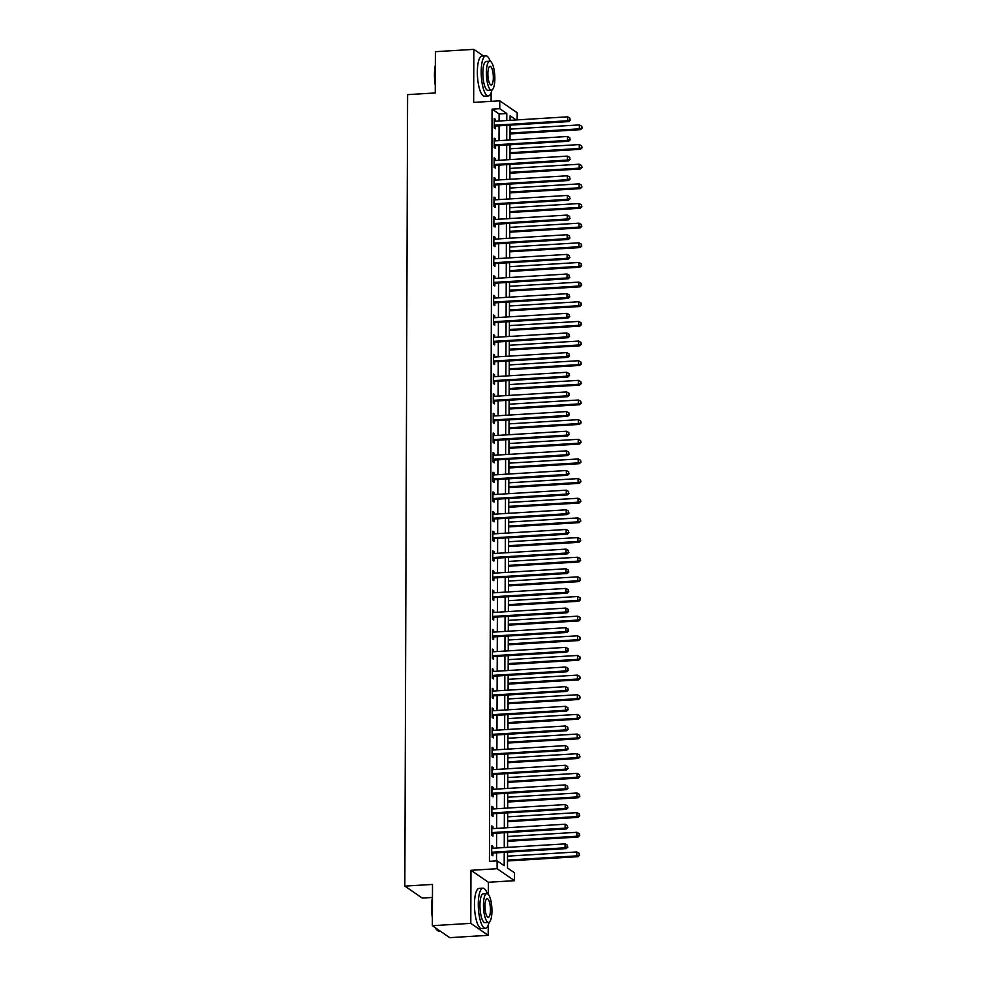 <?xml version="1.0" encoding="UTF-8"?>
<svg xmlns="http://www.w3.org/2000/svg" width="987" height="987" viewBox="0 0 987 987"><rect width="100%" height="100%" fill="white"/><g stroke="black" fill="none" stroke-linecap="round" stroke-linejoin="round"><path stroke-width="1.48" d="M507.54 852.163L507.478 867.968L514.535 872.816L514.511 880.675L497.103 868.72L497.127 860.861L504.184 865.71L504.234 852.373M488.343 894.395L488.38 882.267L514.511 880.675M488.38 882.267L470.972 870.3L470.787 923.363L432.355 925.695L449.764 937.65L488.195 935.318L488.232 925.115M432.454 897.442L422.239 898.071L404.83 886.104L407.594 94.629L435.267 92.951L435.403 51.682L473.834 49.35L473.649 102.401L499.78 100.822L517.188 112.777L517.163 119.896M491.107 101.34L491.131 92.766M491.242 62.045L489.873 60.367M470.787 923.363L488.195 935.318M483.47 55.963L473.834 49.35M499.101 120.994L499.126 113.986L492.069 109.138L489.441 861.33L497.127 860.861M496.523 860.898L496.547 852.842M496.56 848.03L496.621 833.188M496.634 828.377L496.683 813.535M496.695 808.723L496.757 793.893M496.769 789.082L496.819 774.24M496.843 769.428L496.893 754.586M496.905 749.775L496.954 734.945M496.979 730.133L497.029 715.291M497.041 710.48L497.09 695.638M497.115 690.826L497.164 675.996M497.177 671.185L497.238 656.343M497.251 651.531L497.3 636.689M497.312 631.877L497.374 617.048M497.386 612.236L497.436 597.394M497.46 592.582L497.51 577.74M497.522 572.929L497.571 558.099M497.596 553.288L497.645 538.446M497.658 533.634L497.707 518.792M497.732 513.98L497.781 499.151M497.793 494.339L497.855 479.497M497.867 474.685L497.917 459.843M497.941 455.032L497.991 440.202M498.003 435.39L498.053 420.548M498.077 415.737L498.127 400.895M498.139 396.083L498.188 381.253M498.213 376.442L498.262 361.6M498.275 356.788L498.336 341.946M498.349 337.135L498.398 322.305M498.41 317.493L498.472 302.651M498.484 297.84L498.534 282.998M498.558 278.186L498.608 263.356M498.62 258.545L498.669 243.703M498.694 238.891L498.743 224.049M498.756 219.237L498.805 204.408M498.83 199.596L498.879 184.754M498.891 179.942L498.953 165.1M498.966 160.289L499.015 145.459M499.027 140.647L499.089 125.805M495.449 121.216L495.449 119.341L494.277 118.539L494.24 127.965L495.425 128.779L495.425 126.225M495.375 140.87L495.388 138.994L494.203 138.192L494.179 147.618L495.351 148.432L495.363 145.866M495.314 160.511L495.314 158.648L494.142 157.834L494.105 167.272L495.277 168.074L495.289 165.52M495.24 180.165L495.252 178.289L494.068 177.487L494.043 186.913L495.215 187.727L495.227 185.174M495.166 199.818L495.178 197.943L494.006 197.141L493.969 206.567L495.141 207.381L495.153 204.815M495.104 219.459L495.104 217.596L493.932 216.782L493.895 226.22L495.079 227.022L495.079 224.468M495.03 239.113L495.042 237.238L493.87 236.436L493.833 245.862L495.005 246.676L495.018 244.122M494.968 258.767L494.968 256.891L493.796 256.089L493.759 265.515L494.943 266.33L494.943 263.763M494.894 278.408L494.906 276.545L493.722 275.731L493.697 285.169L494.869 285.971L494.882 283.417M494.832 298.062L494.832 296.186L493.66 295.384L493.623 304.81L494.808 305.625L494.808 303.071M494.758 317.715L494.771 315.84L493.586 315.038L493.562 324.464L494.734 325.278L494.746 322.712M494.697 337.357L494.697 335.494L493.525 334.679L493.488 344.118L494.66 344.919L494.672 342.366M494.623 357.01L494.623 355.135L493.451 354.333L493.414 363.759L494.598 364.573L494.61 362.019M494.549 376.664L494.561 374.789L493.389 373.987L493.352 383.412L494.524 384.227L494.536 381.661M494.487 396.305L494.487 394.442L493.315 393.628L493.278 403.066L494.462 403.868L494.462 401.314M494.413 415.959L494.425 414.084L493.241 413.282L493.216 422.707L494.388 423.522L494.401 420.968M494.351 435.612L494.351 433.737L493.179 432.935L493.142 442.361L494.327 443.175L494.327 440.609M494.277 455.254L494.29 453.391L493.105 452.577L493.081 462.015L494.253 462.817L494.265 460.263M494.216 474.907L494.216 473.032L493.044 472.23L493.007 481.656L494.179 482.47L494.191 479.916M494.142 494.561L494.154 492.686L492.969 491.884L492.945 501.31L494.117 502.124L494.129 499.558M494.068 514.202L494.08 512.339L492.908 511.525L492.871 520.963L494.043 521.765L494.055 519.211M494.006 533.856L494.006 531.981L492.834 531.179L492.797 540.605L493.981 541.419L493.993 538.865M493.932 553.51L493.944 551.634L492.772 550.832L492.735 560.258L493.907 561.072L493.919 558.506M493.87 573.151L493.87 571.288L492.698 570.474L492.661 579.912L493.845 580.714L493.845 578.16M493.796 592.805L493.808 590.929L492.624 590.127L492.599 599.553L493.771 600.367L493.784 597.814M493.734 612.458L493.734 610.583L492.562 609.781L492.525 619.207L493.71 620.021L493.71 617.455M493.66 632.099L493.673 630.237L492.488 629.422L492.464 638.86L493.636 639.662L493.648 637.108M493.599 651.753L493.599 649.878L492.427 649.076L492.39 658.502L493.562 659.316L493.574 656.762M493.525 671.407L493.537 669.531L492.353 668.73L492.328 678.155L493.5 678.97L493.512 676.403M493.451 691.048L493.463 689.185L492.291 688.371L492.254 697.809L493.426 698.611L493.438 696.057M493.389 710.702L493.389 708.826L492.217 708.024L492.18 717.45L493.364 718.265L493.364 715.711M493.315 730.355L493.327 728.48L492.155 727.678L492.118 737.104L493.29 737.918L493.303 735.352M493.253 749.997L493.253 748.134L492.081 747.319L492.044 756.758L493.229 757.56L493.229 755.006M493.179 769.65L493.192 767.775L492.007 766.973L491.982 776.399L493.155 777.213L493.167 774.659M493.118 789.304L493.118 787.429L491.945 786.627L491.908 796.053L493.093 796.867L493.093 794.301M493.044 808.945L493.056 807.082L491.871 806.268L491.847 815.706L493.019 816.508L493.031 813.954M492.982 828.599L492.982 826.724L491.81 825.922L491.773 835.347L492.945 836.162L492.957 833.608M492.908 848.252L492.92 846.377L491.736 845.575L491.699 855.001L492.883 855.803L492.895 853.249M470.972 870.3L497.103 868.72M492.069 109.138L499.755 108.681L499.78 100.822M432.355 925.695L432.503 884.426L404.83 886.104M516.176 119.958L510.106 115.787L510.094 120.328M510.069 125.139L510.02 139.981M510.008 144.793L509.958 159.623M509.934 164.434L509.884 179.276M509.872 184.088L509.81 198.93M509.798 203.741L509.748 218.571M509.736 223.383L509.674 238.225M509.662 243.036L509.613 257.878M509.588 262.69L509.539 277.52M509.526 282.331L509.477 297.173M509.452 301.985L509.403 316.827M509.391 321.639L509.341 336.468M509.317 341.28L509.267 356.122M509.255 360.934L509.193 375.776M509.181 380.587L509.132 395.417M509.107 400.228L509.058 415.071M509.045 419.882L508.996 434.724M508.971 439.536L508.922 454.365M508.91 459.177L508.86 474.019M508.836 478.831L508.786 493.673M508.774 498.484L508.712 513.314M508.7 518.126L508.65 532.968M508.638 537.779L508.576 552.621M508.564 557.433L508.515 572.263M508.49 577.074L508.441 591.916M508.428 596.728L508.379 611.57M508.354 616.369L508.305 631.211M508.293 636.023L508.243 650.865M508.219 655.676L508.169 670.518M508.157 675.318L508.095 690.16M508.083 694.971L508.034 709.813M508.021 714.625L507.96 729.467M507.947 734.266L507.898 749.108M507.873 753.92L507.824 768.762M507.811 773.574L507.762 788.416M507.737 793.215L507.688 808.057M507.676 812.869L507.626 827.711M507.602 832.522L507.552 847.364M506.787 120.525L506.812 113.53L499.755 108.681M504.246 847.562L504.295 832.72M504.32 827.908L504.369 813.066M504.382 808.267L504.443 793.425M504.456 788.613L504.505 773.771M504.53 768.959L504.579 754.117M504.591 749.318L504.641 734.476M504.665 729.664L504.715 714.822M504.727 710.011L504.776 695.169M504.801 690.369L504.85 675.527M504.863 670.716L504.925 655.874M504.937 651.062L504.986 636.22M504.999 631.421L505.06 616.579M505.073 611.767L505.122 596.925M505.147 592.114L505.196 577.272M505.208 572.472L505.258 557.63M505.282 552.819L505.332 537.977M505.344 533.165L505.393 518.323M505.418 513.524L505.467 498.682M505.48 493.87L505.541 479.028M505.554 474.216L505.603 459.374M505.615 454.575L505.677 439.733M505.689 434.922L505.739 420.08M505.763 415.268L505.813 400.426M505.825 395.627L505.875 380.785M505.899 375.973L505.949 361.131M505.961 356.319L506.01 341.477M506.035 336.678L506.084 321.836M506.097 317.024L506.158 302.182M506.171 297.371L506.22 282.529M506.245 277.729L506.294 262.887M506.306 258.076L506.356 243.234M506.38 238.422L506.43 223.58M506.442 218.781L506.491 203.939M506.516 199.127L506.565 184.285M506.578 179.474L506.639 164.632M506.652 159.832L506.701 144.99M506.713 140.179L506.775 125.337M499.126 113.986L506.812 113.53M494.277 119.415L495.449 119.341M494.203 139.068L495.388 138.994M494.129 158.722L495.314 158.648M494.068 178.363L495.252 178.289M493.993 198.017L495.178 197.943M493.932 217.671L495.104 217.596M493.858 237.312L495.042 237.238M493.796 256.965L494.968 256.891M493.722 276.619L494.906 276.545M493.66 296.26L494.832 296.186M493.586 315.914L494.771 315.84M493.512 335.568L494.697 335.494M493.451 355.209L494.623 355.135M493.377 374.863L494.561 374.789M493.315 394.516L494.487 394.442M493.241 414.158L494.425 414.084M493.179 433.811L494.351 433.737M493.105 453.465L494.29 453.391M493.044 473.106L494.216 473.032M492.969 492.76L494.154 492.686M492.895 512.413L494.08 512.339M492.834 532.055L494.006 531.981M492.76 551.708L493.944 551.634M492.698 571.362L493.87 571.288M492.624 591.003L493.808 590.929M492.562 610.657L493.734 610.583M492.488 630.311L493.673 630.237M492.427 649.952L493.599 649.878M492.353 669.605L493.537 669.531M492.279 689.259L493.463 689.185M492.217 708.9L493.389 708.826M492.143 728.554L493.327 728.48M492.081 748.208L493.253 748.134M492.007 767.849L493.192 767.775M491.945 787.503L493.118 787.429M491.871 807.144L493.056 807.082M491.797 826.798L492.982 826.724M491.736 846.451L492.92 846.377M495.018 125.176L496.202 125.978L568.746 121.574L567.574 120.772L495.018 125.176A1.604 1.505 -55.5 0 0 494.45 125.324L494.253 125.411M569.931 119.711L569.931 118.144L569.931 119.711L567.574 120.772L567.587 116.836L495.03 121.241A1.604 1.505 -55.5 0 1 494.462 121.167L494.265 121.093M496.202 125.978A1.604 1.505 -55.5 0 0 495.622 126.126L494.253 126.78M568.746 121.574L570.4 120.032M569.931 118.144L567.587 116.836M510.045 133.936L580.516 129.655L579.332 128.853L579.357 124.917L510.057 129.124M510.045 133.06L579.332 128.853L582.157 128.113L581.701 126.213L581.688 127.792M579.357 124.917L581.701 126.213M582.157 128.113L580.516 129.655M494.956 144.818L496.128 145.632L568.685 141.227L567.5 140.413L494.956 144.818A1.604 1.505 -55.5 0 0 494.376 144.966L494.179 145.064M569.857 139.364L569.869 137.785L569.857 139.364L567.5 140.413L567.513 136.49L494.968 140.894A1.604 1.505 -55.5 0 1 494.388 140.808L494.203 140.746M496.128 145.632A1.604 1.505 -55.5 0 0 495.56 145.78L494.179 146.421M568.685 141.227L570.326 139.685M569.869 137.785L567.513 136.49M494.882 164.471L496.054 165.285L568.611 160.869L567.439 160.067L494.882 164.471A1.604 1.505 -55.5 0 0 494.314 164.619L494.117 164.718M569.795 159.006L569.795 157.439L569.795 159.006L567.439 160.067L567.451 156.131L494.894 160.536A1.604 1.505 -55.5 0 1 494.327 160.462L494.129 160.4M496.054 165.285A1.604 1.505 -55.5 0 0 495.486 165.434L494.105 166.075M568.611 160.869L570.264 159.326M569.795 157.439L567.451 156.131M494.82 184.125L495.992 184.927L568.549 180.522L567.365 179.72L494.82 184.125A1.604 1.505 -55.5 0 0 494.24 184.273L494.043 184.359M569.721 178.659L569.733 177.08L569.721 178.659L567.365 179.72L567.377 175.785L494.832 180.189A1.604 1.505 -55.5 0 1 494.253 180.115L494.055 180.041M495.992 184.927A1.604 1.505 -55.5 0 0 495.412 185.075L494.043 185.729M568.549 180.522L570.19 178.98M569.733 177.08L567.377 175.785M509.971 153.577L580.442 149.308L579.27 148.494L579.283 144.571L509.995 148.778M509.983 152.701L579.27 148.494L582.096 147.766L581.627 145.866L581.627 147.433M579.283 144.571L581.627 145.866M582.096 147.766L580.442 149.308M509.909 173.231L580.381 168.95L579.196 168.148L579.209 164.212L509.921 168.419M509.909 172.355L579.196 168.148L582.022 167.408L581.565 165.52L581.553 167.087M579.209 164.212L581.565 165.52M582.022 167.408L580.381 168.95M509.835 192.884L580.307 188.603L579.135 187.801L579.147 183.866L509.847 188.073M509.835 192.009L579.135 187.801L581.96 187.061L581.491 185.161L581.491 186.74M579.147 183.866L581.491 185.161M581.96 187.061L580.307 188.603M494.746 203.766L495.918 204.58L568.475 200.176L567.303 199.362L494.746 203.766A1.604 1.505 -55.5 0 0 494.166 203.914L493.981 204.013M569.659 198.313L569.659 196.734L569.659 198.313L567.303 199.362L567.315 195.438L494.758 199.843A1.604 1.505 -55.5 0 1 494.191 199.756L493.993 199.695M495.918 204.58A1.604 1.505 -55.5 0 0 495.351 204.728L493.969 205.37M568.475 200.176L570.128 198.634M569.659 196.734L567.315 195.438M509.773 212.526L580.245 208.257L579.061 207.443L579.073 203.519L509.785 207.726M509.773 211.65L579.061 207.443L581.886 206.715L581.429 204.815L581.417 206.382M579.073 203.519L581.429 204.815M581.886 206.715L580.245 208.257M435.292 85.524A19.617 5.626 -93.5 0 1 434.453 74.778A19.617 5.626 -93.5 0 1 435.353 65.241M435.353 66.746A20.098 5.762 86.5 0 0 434.773 74.654A20.098 5.762 86.5 0 0 435.292 83.327M490.231 61.293A20.098 5.762 86.5 0 0 485.863 55.815A20.098 5.762 86.5 0 0 481.2 71.841A20.098 5.762 86.5 0 0 488.294 95.936A20.098 5.762 86.5 0 0 491.97 89.977M485.863 55.815L482.014 56.049A20.098 5.762 86.5 0 0 477.35 72.076A20.098 5.762 86.5 0 0 484.457 96.171L488.294 95.936M491.489 90.101L487.96 90.323A14.472 4.145 -93.5 0 1 482.84 72.964A14.472 4.145 -93.5 0 1 486.196 61.441L489.737 61.219A14.472 4.145 86.5 0 0 486.381 72.754A14.472 4.145 86.5 0 0 491.489 90.101A14.472 4.145 86.5 0 0 494.845 78.578A14.472 4.145 86.5 0 0 489.737 61.219M487.886 73.791A9.327 2.677 86.5 0 0 491.181 84.968A9.327 2.677 86.5 0 0 493.34 77.541A9.327 2.677 86.5 0 0 490.045 66.351A9.327 2.677 86.5 0 0 487.886 73.791M432.38 917.873A19.617 5.626 -93.5 0 1 431.553 907.127A19.617 5.626 -93.5 0 1 432.454 897.59M432.454 899.095A20.098 5.762 86.5 0 0 431.874 907.004A20.098 5.762 86.5 0 0 432.392 915.677M487.331 893.642A20.098 5.762 86.5 0 0 482.951 888.177A20.098 5.762 86.5 0 0 478.288 904.191A20.098 5.762 86.5 0 0 485.394 928.286A20.098 5.762 86.5 0 0 489.071 922.327M482.951 888.177L479.114 888.411A20.098 5.762 86.5 0 0 474.451 904.425A20.098 5.762 86.5 0 0 481.545 928.52L485.394 928.286M488.59 922.45L485.049 922.672A14.472 4.145 -93.5 0 1 479.941 905.326A14.472 4.145 -93.5 0 1 483.297 893.79L486.838 893.568A14.472 4.145 86.5 0 0 483.47 905.104A14.472 4.145 86.5 0 0 488.59 922.45A14.472 4.145 86.5 0 0 491.945 910.927A14.472 4.145 86.5 0 0 486.838 893.568M484.975 906.14A9.327 2.677 86.5 0 0 488.269 917.318A9.327 2.677 86.5 0 0 490.44 909.891A9.327 2.677 86.5 0 0 487.146 898.713A9.327 2.677 86.5 0 0 484.975 906.14M435.551 927.891A20.098 5.762 86.5 0 0 437.192 930.285A20.098 5.762 86.5 0 0 438.968 931.111L440.14 931.037M436.97 930.062A19.617 5.626 -93.5 0 1 436.747 929.853A19.617 5.626 -93.5 0 1 435.218 927.657M494.672 223.42L495.856 224.234L568.401 219.817L567.229 219.015L494.672 223.42A1.604 1.505 -55.5 0 0 494.105 223.568L493.907 223.667M569.585 217.954L569.585 216.387L569.585 217.954L567.229 219.015L567.241 215.08L494.697 219.484A1.604 1.505 -55.5 0 1 494.117 219.41L493.919 219.348M495.856 224.234A1.604 1.505 -55.5 0 0 495.277 224.382L493.907 225.024M568.401 219.817L570.054 218.275M569.585 216.387L567.241 215.08M494.61 243.073L495.782 243.875L568.339 239.471L567.167 238.669L494.61 243.073A1.604 1.505 -55.5 0 0 494.031 243.221L493.845 243.308M569.511 237.608L569.524 236.029L569.511 237.608L567.167 238.669L567.18 234.733L494.623 239.138A1.604 1.505 -55.5 0 1 494.055 239.064L493.858 238.99M495.782 243.875A1.604 1.505 -55.5 0 0 495.215 244.023L493.833 244.677M568.339 239.471L569.992 237.929M569.524 236.029L567.18 234.733M494.536 262.715L495.721 263.529L568.265 259.125L567.093 258.31L494.536 262.715A1.604 1.505 -55.5 0 0 493.969 262.863L493.771 262.961M569.45 257.262L569.45 255.682L569.45 257.262L567.093 258.31L567.106 254.387L494.549 258.791A1.604 1.505 -55.5 0 1 493.981 258.705L493.784 258.643M495.721 263.529A1.604 1.505 -55.5 0 0 495.141 263.677L493.771 264.319M568.265 259.125L569.918 257.582M569.45 255.682L567.106 254.387M494.475 282.368L495.647 283.17L568.204 278.766L567.019 277.964L494.475 282.368A1.604 1.505 -55.5 0 0 493.895 282.516L493.697 282.603M569.376 276.903L569.388 275.336L569.376 276.903L567.019 277.964L567.044 274.028L494.487 278.433A1.604 1.505 -55.5 0 1 493.907 278.359L493.722 278.297M495.647 283.17A1.604 1.505 -55.5 0 0 495.079 283.331L493.697 283.972M568.204 278.766L569.844 277.224M569.388 275.336L567.044 274.028M494.401 302.022L495.585 302.824L568.13 298.419L566.957 297.618L494.401 302.022A1.604 1.505 -55.5 0 0 493.833 302.17L493.636 302.256M569.314 296.556L569.314 294.977L569.314 296.556L566.957 297.618L566.97 293.682L494.413 298.086A1.604 1.505 -55.5 0 1 493.845 298.012L493.648 297.938M495.585 302.824A1.604 1.505 -55.5 0 0 495.005 302.972L493.623 303.626M568.13 298.419L569.783 296.877M569.314 294.977L566.97 293.682M509.699 232.179L580.171 227.898L578.999 227.096L579.011 223.161L509.711 227.368M509.699 231.303L578.999 227.096L581.824 226.356L581.355 224.468L581.355 226.035M579.011 223.161L581.355 224.468M581.824 226.356L580.171 227.898M509.625 251.833L580.097 247.552L578.925 246.75L578.937 242.814L509.65 247.021M509.637 250.957L578.925 246.75L581.75 246.01L581.281 244.11L581.281 245.689M578.937 242.814L581.281 244.11M581.75 246.01L580.097 247.552M509.563 271.474L580.035 267.206L578.851 266.391L578.875 262.468L509.576 266.675M509.563 270.598L578.851 266.391L581.688 265.663L581.22 263.763L581.207 265.33M578.875 262.468L581.22 263.763M581.688 265.663L580.035 267.206M509.489 291.128L579.961 286.847L578.789 286.045L578.801 282.109L509.514 286.316M509.502 290.252L578.789 286.045L581.614 285.305L581.146 283.417L581.146 284.984M578.801 282.109L581.146 283.417M581.614 285.305L579.961 286.847M509.428 310.782L579.9 306.501L578.715 305.699L578.727 301.763L509.44 305.97M509.428 309.906L578.715 305.699L581.54 304.958L581.084 303.058L581.072 304.638M578.727 301.763L581.084 303.058M581.54 304.958L579.9 306.501M494.339 321.663L495.511 322.478L568.068 318.073L566.883 317.259L494.339 321.663A1.604 1.505 -55.5 0 0 493.759 321.811L493.562 321.91M569.24 316.21L569.252 314.631L569.24 316.21L566.883 317.259L566.896 313.335L494.351 317.74A1.604 1.505 -55.5 0 1 493.771 317.654L493.586 317.592M495.511 322.478A1.604 1.505 -55.5 0 0 494.931 322.626L493.562 323.267M568.068 318.073L569.709 316.531M569.252 314.631L566.896 313.335M509.354 330.423L579.825 326.154L578.653 325.34L578.666 321.417L509.378 325.624M509.354 329.547L578.653 325.34L581.479 324.612L581.01 322.712L581.01 324.279M578.666 321.417L581.01 322.712M581.479 324.612L579.825 326.154M494.265 341.317L495.437 342.119L567.994 337.714L566.822 336.912L494.265 341.317A1.604 1.505 -55.5 0 0 493.697 341.465L493.5 341.551M569.178 335.851L569.178 334.285L569.178 335.851L566.822 336.912L566.834 332.977L494.277 337.381A1.604 1.505 -55.5 0 1 493.71 337.307L493.512 337.246M495.437 342.119A1.604 1.505 -55.5 0 0 494.869 342.279L493.488 342.921M567.994 337.714L569.647 336.172M569.178 334.285L566.834 332.977M509.292 350.077L579.764 345.795L578.579 344.994L578.592 341.058L509.304 345.265M509.292 349.201L578.579 344.994L581.405 344.253L580.948 342.366L580.936 343.932M578.592 341.058L580.948 342.366M581.405 344.253L579.764 345.795M494.203 360.971L495.375 361.773L567.932 357.368L566.748 356.566L494.203 360.971A1.604 1.505 -55.5 0 0 493.623 361.119L493.426 361.205M569.104 355.505L569.117 353.926L569.104 355.505L566.748 356.566L566.76 352.63L494.216 357.035A1.604 1.505 -55.5 0 1 493.636 356.961L493.438 356.887M495.375 361.773A1.604 1.505 -55.5 0 0 494.795 361.921L493.426 362.574M567.932 357.368L569.573 355.826M569.117 353.926L566.76 352.63M509.218 369.73L579.69 365.449L578.518 364.647L578.53 360.711L509.23 364.919M509.218 368.842L578.518 364.647L581.343 363.907L580.874 362.007L580.874 363.586M578.53 360.711L580.874 362.007M581.343 363.907L579.69 365.449M494.129 380.612L495.301 381.426L567.858 377.022L566.686 376.207L494.129 380.612A1.604 1.505 -55.5 0 0 493.549 380.76L493.364 380.859M569.043 375.159L569.043 373.579L569.043 375.159L566.686 376.207L566.698 372.284L494.142 376.689A1.604 1.505 -55.5 0 1 493.574 376.602L493.377 376.54M495.301 381.426A1.604 1.505 -55.5 0 0 494.734 381.574L493.352 382.216M567.858 377.022L569.511 375.479M569.043 373.579L566.698 372.284M509.156 389.371L579.616 385.103L578.444 384.288L578.456 380.365L509.169 384.572M509.156 388.496L578.444 384.288L581.269 383.561L580.8 381.661L580.8 383.227M578.456 380.365L580.8 381.661M581.269 383.561L579.616 385.103M494.055 400.266L495.24 401.067L567.784 396.663L566.612 395.861L494.055 400.266A1.604 1.505 -55.5 0 0 493.488 400.414L493.29 400.5M568.968 394.8L568.968 393.233L568.968 394.8L566.612 395.861L566.624 391.925L494.08 396.33A1.604 1.505 -55.5 0 1 493.5 396.256L493.303 396.194M495.24 401.067A1.604 1.505 -55.5 0 0 494.66 401.228L493.29 401.869M567.784 396.663L569.437 395.121M568.968 393.233L566.624 391.925M509.082 409.025L579.554 404.744L578.382 403.942L578.394 400.006L509.095 404.214M509.082 408.149L578.382 403.942L581.207 403.202L580.738 401.314L580.726 402.881M578.394 400.006L580.738 401.314M581.207 403.202L579.554 404.744M493.993 419.919L495.166 420.721L567.722 416.317L566.55 415.515L493.993 419.919A1.604 1.505 -55.5 0 0 493.414 420.067L493.229 420.154M568.894 414.454L568.907 412.874L568.894 414.454L566.55 415.515L566.563 411.579L494.006 415.983A1.604 1.505 -55.5 0 1 493.438 415.909L493.241 415.835M495.166 420.721A1.604 1.505 -55.5 0 0 494.598 420.869L493.216 421.523M567.722 416.317L569.376 414.774M568.907 412.874L566.563 411.579M509.008 428.679L579.48 424.398L578.308 423.596L578.32 419.66L509.033 423.867M509.021 427.79L578.308 423.596L581.133 422.855L580.664 420.955L580.664 422.535M578.32 419.66L580.664 420.955M581.133 422.855L579.48 424.398M493.919 439.56L495.104 440.375L567.648 435.97L566.476 435.156L493.919 439.56A1.604 1.505 -55.5 0 0 493.352 439.708L493.155 439.807M568.833 434.107L568.833 432.528L568.833 434.107L566.476 435.156L566.489 431.233L493.932 435.637A1.604 1.505 -55.5 0 1 493.364 435.551L493.167 435.489M495.104 440.375A1.604 1.505 -55.5 0 0 494.524 440.523L493.155 441.164M567.648 435.97L569.302 434.428M568.833 432.528L566.489 431.233M493.858 459.214L495.03 460.016L567.587 455.612L566.402 454.81L493.858 459.214A1.604 1.505 -55.5 0 0 493.278 459.362L493.081 459.448M568.759 453.749L568.771 452.182L568.759 453.749L566.402 454.81L566.427 450.874L493.87 455.278A1.604 1.505 -55.5 0 1 493.29 455.204L493.105 455.143M495.03 460.016A1.604 1.505 -55.5 0 0 494.462 460.176L493.081 460.818M567.587 455.612L569.228 454.069M568.771 452.182L566.427 450.874M493.784 478.868L494.968 479.67L567.513 475.265L566.341 474.463L493.784 478.868A1.604 1.505 -55.5 0 0 493.216 479.016L493.019 479.102M568.697 473.402L568.697 471.823L568.697 473.402L566.341 474.463L566.353 470.528L493.796 474.932A1.604 1.505 -55.5 0 1 493.229 474.858L493.031 474.784M494.968 479.67A1.604 1.505 -55.5 0 0 494.388 479.818L493.007 480.472M567.513 475.265L569.166 473.723M568.697 471.823L566.353 470.528M493.722 498.509L494.894 499.323L567.451 494.919L566.267 494.105L493.722 498.509A1.604 1.505 -55.5 0 0 493.142 498.657L492.945 498.756M568.623 493.056L568.635 491.477L568.623 493.056L566.267 494.105L566.279 490.181L493.734 494.586A1.604 1.505 -55.5 0 1 493.155 494.499L492.969 494.438M494.894 499.323A1.604 1.505 -55.5 0 0 494.314 499.471L492.945 500.113M567.451 494.919L569.092 493.377M568.635 491.477L566.279 490.181M493.648 518.163L494.82 518.965L567.377 514.56L566.205 513.758L493.648 518.163A1.604 1.505 -55.5 0 0 493.081 518.311L492.883 518.397M568.561 512.697L568.561 511.13L568.561 512.697L566.205 513.758L566.217 509.823L493.66 514.227A1.604 1.505 -55.5 0 1 493.093 514.153L492.895 514.091M494.82 518.965A1.604 1.505 -55.5 0 0 494.253 519.113L492.871 519.767M567.377 514.56L569.03 513.018M568.561 511.13L566.217 509.823M493.586 537.816L494.758 538.618L567.315 534.214L566.131 533.412L493.586 537.816A1.604 1.505 -55.5 0 0 493.007 537.964L492.809 538.051M568.487 532.351L568.5 530.772L568.487 532.351L566.131 533.412L566.143 529.476L493.599 533.881A1.604 1.505 -55.5 0 1 493.019 533.807L492.821 533.733M494.758 538.618A1.604 1.505 -55.5 0 0 494.179 538.766L492.809 539.42M567.315 534.214L568.956 532.672M568.5 530.772L566.143 529.476M493.512 557.458L494.684 558.272L567.241 553.867L566.069 553.053L493.512 557.458A1.604 1.505 -55.5 0 0 492.932 557.606L492.747 557.704M568.413 552.004L568.426 550.425L568.413 552.004L566.069 553.053L566.082 549.13L493.525 553.534A1.604 1.505 -55.5 0 1 492.957 553.448L492.76 553.386M494.684 558.272A1.604 1.505 -55.5 0 0 494.117 558.42L492.735 559.061M567.241 553.867L568.894 552.325M568.426 550.425L566.082 549.13M493.438 577.111L494.623 577.913L567.167 573.509L565.995 572.707L493.438 577.111A1.604 1.505 -55.5 0 0 492.871 577.259L492.673 577.346M568.352 571.646L568.352 570.079L568.352 571.646L565.995 572.707L566.007 568.771L493.463 573.176A1.604 1.505 -55.5 0 1 492.883 573.102L492.686 573.04M494.623 577.913A1.604 1.505 -55.5 0 0 494.043 578.061L492.673 578.715M567.167 573.509L568.82 571.966M568.352 570.079L566.007 568.771M493.377 596.765L494.549 597.567L567.106 593.162L565.921 592.36L493.377 596.765A1.604 1.505 -55.5 0 0 492.797 596.913L492.599 596.999M568.278 591.299L568.29 589.72L568.278 591.299L565.921 592.36L565.946 588.425L493.389 592.829A1.604 1.505 -55.5 0 1 492.809 592.755L492.624 592.681M494.549 597.567A1.604 1.505 -55.5 0 0 493.981 597.715L492.599 598.369M567.106 593.162L568.759 591.62M568.29 589.72L565.946 588.425M493.303 616.406L494.487 617.22L567.031 612.816L565.859 612.002L493.303 616.406A1.604 1.505 -55.5 0 0 492.735 616.554L492.538 616.653M568.216 610.953L568.216 609.374L568.216 610.953L565.859 612.002L565.872 608.078L493.315 612.483A1.604 1.505 -55.5 0 1 492.747 612.396L492.55 612.335M494.487 617.22A1.604 1.505 -55.5 0 0 493.907 617.368L492.538 618.01M567.031 612.816L568.685 611.274M568.216 609.374L565.872 608.078M493.241 636.06L494.413 636.862L566.97 632.457L565.785 631.655L493.241 636.06A1.604 1.505 -55.5 0 0 492.661 636.208L492.464 636.294M568.142 630.594L568.154 629.027L568.142 630.594L565.785 631.655L565.798 627.72L493.253 632.124A1.604 1.505 -55.5 0 1 492.673 632.05L492.488 631.976M494.413 636.862A1.604 1.505 -55.5 0 0 493.845 637.01L492.464 637.664M566.97 632.457L568.611 630.915M568.154 629.027L565.798 627.72M493.167 655.713L494.351 656.515L566.896 652.111L565.724 651.309L493.167 655.713A1.604 1.505 -55.5 0 0 492.599 655.861L492.402 655.948M568.08 650.248L568.08 648.669L568.08 650.248L565.724 651.309L565.736 647.373L493.179 651.778A1.604 1.505 -55.5 0 1 492.612 651.704L492.414 651.63M494.351 656.515A1.604 1.505 -55.5 0 0 493.771 656.663L492.39 657.317M566.896 652.111L568.549 650.569M568.08 648.669L565.736 647.373M493.105 675.355L494.277 676.169L566.834 671.765L565.65 670.95L493.105 675.355A1.604 1.505 -55.5 0 0 492.525 675.503L492.328 675.601M568.006 669.889L568.018 668.322L568.006 669.889L565.65 670.95L565.662 667.027L493.118 671.431A1.604 1.505 -55.5 0 1 492.538 671.345L492.34 671.283M494.277 676.169A1.604 1.505 -55.5 0 0 493.697 676.317L492.328 676.959M566.834 671.765L568.475 670.222M568.018 668.322L565.662 667.027M493.031 695.008L494.203 695.81L566.76 691.406L565.588 690.604L493.031 695.008A1.604 1.505 -55.5 0 0 492.451 695.156L492.266 695.243M567.944 689.543L567.944 687.976L567.944 689.543L565.588 690.604L565.6 686.668L493.044 691.073A1.604 1.505 -55.5 0 1 492.476 690.999L492.279 690.925M494.203 695.81A1.604 1.505 -55.5 0 0 493.636 695.958L492.254 696.612M566.76 691.406L568.413 689.864M567.944 687.976L565.6 686.668M492.957 714.662L494.142 715.464L566.686 711.059L565.514 710.258L492.957 714.662A1.604 1.505 -55.5 0 0 492.39 714.81L492.192 714.896M567.87 709.197L567.87 707.617L567.87 709.197L565.514 710.258L565.526 706.322L492.982 710.726A1.604 1.505 -55.5 0 1 492.402 710.652L492.205 710.578M494.142 715.464A1.604 1.505 -55.5 0 0 493.562 715.612L492.192 716.266M566.686 711.059L568.339 709.517M567.87 707.617L565.526 706.322M492.895 734.303L494.068 735.118L566.624 730.713L565.452 729.899L492.895 734.303A1.604 1.505 -55.5 0 0 492.316 734.451L492.131 734.55M567.796 728.838L567.809 727.271L567.796 728.838L565.452 729.899L565.465 725.976L492.908 730.38A1.604 1.505 -55.5 0 1 492.34 730.294L492.143 730.232M494.068 735.118A1.604 1.505 -55.5 0 0 493.5 735.266L492.118 735.907M566.624 730.713L568.278 729.171M567.809 727.271L565.465 725.976M492.821 753.957L494.006 754.759L566.55 750.354L565.378 749.552L492.821 753.957A1.604 1.505 -55.5 0 0 492.254 754.105L492.057 754.191M567.735 748.491L567.735 746.925L567.735 748.491L565.378 749.552L565.391 745.617L492.834 750.021A1.604 1.505 -55.5 0 1 492.266 749.947L492.069 749.873M494.006 754.759A1.604 1.505 -55.5 0 0 493.426 754.907L492.057 755.561M566.55 750.354L568.204 748.812M567.735 746.925L565.391 745.617M492.76 773.611L493.932 774.413L566.489 770.008L565.304 769.206L492.76 773.611A1.604 1.505 -55.5 0 0 492.18 773.759L491.982 773.845M567.661 768.145L567.673 766.566L567.661 768.145L565.304 769.206L565.329 765.27L492.772 769.675A1.604 1.505 -55.5 0 1 492.192 769.601L492.007 769.527M493.932 774.413A1.604 1.505 -55.5 0 0 493.364 774.561L491.982 775.214M566.489 770.008L568.13 768.466M567.673 766.566L565.329 765.27M508.947 448.32L579.418 444.051L578.234 443.237L578.259 439.314L508.959 443.521M508.947 447.444L578.234 443.237L581.072 442.509L580.603 440.609L580.59 442.176M578.259 439.314L580.603 440.609M581.072 442.509L579.418 444.051M508.873 467.974L579.344 463.693L578.172 462.891L578.185 458.955L508.897 463.162M508.885 467.098L578.172 462.891L580.998 462.15L580.529 460.263L580.529 461.83M578.185 458.955L580.529 460.263M580.998 462.15L579.344 463.693M508.811 487.627L579.283 483.346L578.098 482.532L578.111 478.609L508.823 482.816M508.811 486.739L578.098 482.532L580.924 481.804L580.467 479.904L580.455 481.483M578.111 478.609L580.467 479.904M580.924 481.804L579.283 483.346M508.737 507.269L579.209 503L578.037 502.186L578.049 498.262L508.761 502.469M508.737 506.393L578.037 502.186L580.862 501.458L580.393 499.558L580.393 501.125M578.049 498.262L580.393 499.558M580.862 501.458L579.209 503M508.675 526.922L579.147 522.641L577.963 521.839L577.975 517.904L508.687 522.111M508.675 526.046L577.963 521.839L580.788 521.099L580.331 519.211L580.319 520.778M577.975 517.904L580.331 519.211M580.788 521.099L579.147 522.641M508.601 546.576L579.073 542.295L577.901 541.481L577.913 537.557L508.613 541.764M508.601 545.688L577.901 541.481L580.726 540.753L580.257 538.853L580.257 540.432M577.913 537.557L580.257 538.853M580.726 540.753L579.073 542.295M508.539 566.217L578.999 561.948L577.827 561.134L577.839 557.211L508.552 561.418M508.539 565.341L577.827 561.134L580.652 560.406L580.183 558.506L580.183 560.073M577.839 557.211L580.183 558.506M580.652 560.406L578.999 561.948M508.465 585.871L578.937 581.59L577.765 580.788L577.777 576.852L508.478 581.059M508.465 584.995L577.765 580.788L580.59 580.048L580.122 578.16L580.109 579.727M577.777 576.852L580.122 578.16M580.59 580.048L578.937 581.59M508.391 605.524L578.863 601.243L577.691 600.429L577.703 596.506L508.416 600.713M508.404 604.636L577.691 600.429L580.516 599.701L580.048 597.801L580.048 599.38M577.703 596.506L580.048 597.801M580.516 599.701L578.863 601.243M508.33 625.166L578.801 620.897L577.617 620.083L577.642 616.159L508.342 620.367M508.33 624.29L577.617 620.083L580.442 619.355L579.986 617.455L579.974 619.022M577.642 616.159L579.986 617.455M580.442 619.355L578.801 620.897M508.256 644.819L578.727 640.538L577.555 639.736L577.568 635.801L508.28 640.008M508.268 643.943L577.555 639.736L580.381 638.996L579.912 637.108L579.912 638.675M577.568 635.801L579.912 637.108M580.381 638.996L578.727 640.538M508.194 664.473L578.666 660.192L577.481 659.378L577.494 655.454L508.206 659.661M508.194 663.585L577.481 659.378L580.307 658.65L579.85 656.75L579.838 658.329M577.494 655.454L579.85 656.75M580.307 658.65L578.666 660.192M508.12 684.114L578.592 679.846L577.42 679.031L577.432 675.108L508.145 679.315M508.12 683.238L577.42 679.031L580.245 678.303L579.776 676.403L579.776 677.97M577.432 675.108L579.776 676.403M580.245 678.303L578.592 679.846M508.058 703.768L578.53 699.487L577.346 698.685L577.358 694.749L508.071 698.956M508.058 702.892L577.346 698.685L580.171 697.945L579.714 696.057L579.702 697.624M577.358 694.749L579.714 696.057M580.171 697.945L578.53 699.487M507.984 723.422L578.456 719.141L577.284 718.326L577.296 714.403L507.997 718.61M507.984 722.533L577.284 718.326L580.109 717.598L579.64 715.698L579.64 717.278M577.296 714.403L579.64 715.698M580.109 717.598L578.456 719.141M507.91 743.063L578.382 738.794L577.21 737.98L577.222 734.057L507.935 738.264M507.923 742.187L577.21 737.98L580.035 737.252L579.566 735.352L579.566 736.919M577.222 734.057L579.566 735.352M580.035 737.252L578.382 738.794M507.849 762.717L578.32 758.435L577.148 757.634L577.161 753.698L507.861 757.905M507.849 761.841L577.148 757.634L579.974 756.893L579.505 755.006L579.492 756.573M577.161 753.698L579.505 755.006M579.974 756.893L578.32 758.435M507.774 782.37L578.246 778.089L577.074 777.275L577.087 773.352L507.799 777.559M507.787 781.482L577.074 777.275L579.9 776.547L579.431 774.647L579.431 776.226M577.087 773.352L579.431 774.647M579.9 776.547L578.246 778.089M492.686 793.252L493.87 794.066L566.415 789.662L565.243 788.847L492.686 793.252A1.604 1.505 -55.5 0 0 492.118 793.4L491.921 793.499M567.599 787.786L567.599 786.22L567.599 787.786L565.243 788.847L565.255 784.924L492.698 789.329A1.604 1.505 -55.5 0 1 492.131 789.242L491.933 789.181M493.87 794.066A1.604 1.505 -55.5 0 0 493.29 794.214L491.921 794.856M566.415 789.662L568.068 788.119M567.599 786.22L565.255 784.924M507.713 802.012L578.185 797.743L577 796.928L577.013 793.005L507.725 797.212M507.713 801.136L577 796.928L579.825 796.201L579.369 794.301L579.357 795.867M577.013 793.005L579.369 794.301M579.825 796.201L578.185 797.743M492.624 812.906L493.796 813.707L566.353 809.303L565.169 808.501L492.624 812.906A1.604 1.505 -55.5 0 0 492.044 813.054L491.847 813.14M567.525 807.44L567.537 805.873L567.525 807.44L565.169 808.501L565.181 804.565L492.636 808.97A1.604 1.505 -55.5 0 1 492.057 808.896L491.871 808.822M493.796 813.707A1.604 1.505 -55.5 0 0 493.216 813.856L491.847 814.509M566.353 809.303L567.994 807.761M567.537 805.873L565.181 804.565M507.639 821.665L578.111 817.384L576.939 816.582L576.951 812.646L507.663 816.854M507.639 820.789L576.939 816.582L579.764 815.842L579.295 813.954L579.295 815.521M576.951 812.646L579.295 813.954M579.764 815.842L578.111 817.384M492.55 832.559L493.722 833.361L566.279 828.957L565.107 828.155L492.55 832.559A1.604 1.505 -55.5 0 0 491.982 832.707L491.785 832.794M567.463 827.094L567.463 825.514L567.463 827.094L565.107 828.155L565.119 824.219L492.562 828.624A1.604 1.505 -55.5 0 1 491.995 828.549L491.797 828.475M493.722 833.361A1.604 1.505 -55.5 0 0 493.155 833.509L491.773 834.163M566.279 828.957L567.932 827.414M567.463 825.514L565.119 824.219M507.577 841.319L578.049 837.038L576.864 836.223L576.877 832.3L507.589 836.507M507.577 840.43L576.864 836.223L579.69 835.495L579.233 833.596L579.221 835.175M576.877 832.3L579.233 833.596M579.69 835.495L578.049 837.038M492.488 852.2L493.66 853.015L566.217 848.61L565.033 847.796L492.488 852.2A1.604 1.505 -55.5 0 0 491.908 852.349L491.711 852.447M567.389 846.735L567.402 845.168L567.389 846.735L565.033 847.796L565.045 843.873L492.501 848.277A1.604 1.505 -55.5 0 1 491.921 848.191L491.723 848.129M493.66 853.015A1.604 1.505 -55.5 0 0 493.081 853.163L491.711 853.804M566.217 848.61L567.858 847.068M567.402 845.168L565.045 843.873M507.503 860.96L577.975 856.691L576.803 855.877L576.815 851.954L507.515 856.161M507.503 860.084L576.803 855.877L579.628 855.149L579.159 853.249L579.159 854.816M576.815 851.954L579.159 853.249M579.628 855.149L577.975 856.691M494.45 125.324L495.622 126.126M494.376 144.966L495.56 145.78M494.314 164.619L495.486 165.434M494.24 184.273L495.412 185.075M494.166 203.914L495.351 204.728M494.105 223.568L495.277 224.382M494.031 243.221L495.215 244.023M493.969 262.863L495.141 263.677M493.895 282.516L495.079 283.331M493.833 302.17L495.005 302.972M493.759 321.811L494.931 322.626M493.697 341.465L494.869 342.279M493.623 361.119L494.795 361.921M493.549 380.76L494.734 381.574M493.488 400.414L494.66 401.228M493.414 420.067L494.598 420.869M493.352 439.708L494.524 440.523M493.278 459.362L494.462 460.176M493.216 479.016L494.388 479.818M493.142 498.657L494.314 499.471M493.081 518.311L494.253 519.113M493.007 537.964L494.179 538.766M492.932 557.606L494.117 558.42M492.871 577.259L494.043 578.061M492.797 596.913L493.981 597.715M492.735 616.554L493.907 617.368M492.661 636.208L493.845 637.01M492.599 655.861L493.771 656.663M492.525 675.503L493.697 676.317M492.451 695.156L493.636 695.958M492.39 714.81L493.562 715.612M492.316 734.451L493.5 735.266M492.254 754.105L493.426 754.907M492.18 773.759L493.364 774.561M492.118 793.4L493.29 794.214M492.044 813.054L493.216 813.856M491.982 832.707L493.155 833.509M491.908 852.349L493.081 853.163"/></g></svg>
